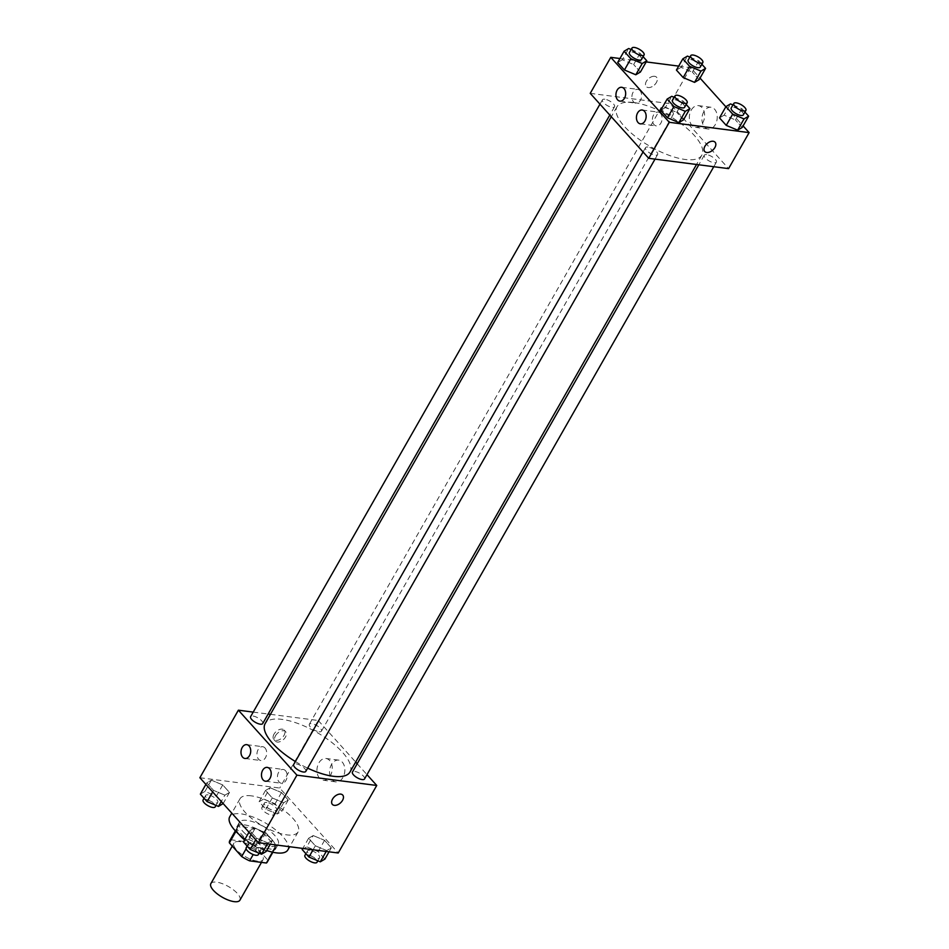 <?xml version="1.0" encoding="UTF-8"?>
<svg xmlns="http://www.w3.org/2000/svg" width="949" height="949" viewBox="0 0 949 949"><rect width="100%" height="100%" fill="white"/><g stroke="black" fill="none" stroke-linecap="round" stroke-linejoin="round"><path stroke-width="0.71" stroke-dasharray="4.75 3.56" d="M239.919 900.186A16.726 6.169 29.7 0 0 233.43 889.865A16.726 6.169 29.7 0 0 216.609 882.155A16.726 6.169 29.7 0 0 210.856 883.614M239.717 841.633A16.726 6.169 29.7 0 0 233.976 843.092A16.726 6.169 29.7 0 0 245.447 856.733A16.726 6.169 29.7 0 0 263.027 859.664A16.726 6.169 29.7 0 0 256.55 849.343A16.726 6.169 29.7 0 0 239.717 841.633M246.111 848.797L249.397 843.032A21.59 7.96 29.7 0 0 257.321 847.35L274.119 849.521A21.59 7.96 29.7 0 0 274.961 848.572A21.59 7.96 29.7 0 0 275.34 846.389L263.015 832.712L255.317 846.223L267.63 859.889A21.59 7.96 29.7 0 1 267.25 862.083M263.015 832.712A21.59 7.96 29.7 0 0 255.091 828.406L238.294 826.235L230.595 839.735A21.59 7.96 29.7 0 0 229.753 840.684M230.595 839.735L247.392 841.905A21.59 7.96 29.7 0 1 255.317 846.223M249.397 843.032L237.072 829.367L235.898 831.431M255.091 828.406L247.392 841.905M238.294 826.235A21.59 7.96 29.7 0 0 237.452 827.172A21.59 7.96 29.7 0 0 237.072 829.367M239.172 834.551A22.302 8.221 -150.3 0 1 236.835 826.828A22.302 8.221 -150.3 0 1 260.275 830.731A22.302 8.221 -150.3 0 1 275.578 848.928A22.302 8.221 -150.3 0 1 267.737 850.85M266.633 850.672A22.302 8.221 -150.3 0 1 244.605 839.901M242.814 831.312A22.302 8.221 29.7 0 0 262.956 844.396A22.302 8.221 29.7 0 0 278.152 844.42A22.302 8.221 29.7 0 0 269.504 830.66A22.302 8.221 29.7 0 0 247.072 820.375A22.302 8.221 29.7 0 0 239.397 822.32A22.302 8.221 29.7 0 0 242.814 831.312M275.34 846.389L267.63 859.889M257.321 847.35L253.205 854.551M274.119 849.521L272.588 852.19M287.832 849.948A33.452 12.325 29.7 0 0 274.866 829.296A33.452 12.325 29.7 0 0 241.212 813.886A33.452 12.325 29.7 0 0 229.717 816.792M245.008 839.177A33.452 12.325 29.7 0 0 266.728 850.506M251.485 795.867A33.452 12.325 29.7 0 0 239.99 798.785A33.452 12.325 29.7 0 0 262.944 826.069A33.452 12.325 29.7 0 0 298.105 831.941A33.452 12.325 29.7 0 0 285.139 811.288A33.452 12.325 29.7 0 0 251.485 795.867M199.871 777.729L279.694 788.038L338.224 852.997M224.889 795.167L213.537 790.387L206.775 782.878L211.378 780.161L222.742 784.942L229.492 792.439L224.889 795.167L213.537 790.387L206.775 782.878L211.378 780.161L222.742 784.942L229.492 792.439L224.889 795.167L221.283 801.49M254.451 827.979L265.815 832.759L272.577 840.256L267.974 842.973L256.61 838.192L249.848 830.695L254.451 827.979L265.815 832.759L272.577 840.256L267.974 842.973L256.61 838.192L249.848 830.695L254.451 827.979L248.033 839.224L259.397 844.017L266.147 851.514M313.206 835.559L324.57 840.34L331.32 847.848L326.717 850.565L315.353 845.784L308.603 838.287L313.206 835.559L324.57 840.34L331.32 847.848L326.717 850.565L315.353 845.784L308.603 838.287L313.206 835.559L306.788 846.816L318.14 851.597L324.902 859.106M270.121 787.753L281.485 792.534L288.247 800.031L283.644 802.747L272.28 797.967L265.518 790.47L270.121 787.753L281.485 792.534L288.247 800.031L283.644 802.747L272.28 797.967L265.518 790.47L270.121 787.753L263.703 798.999L275.068 803.791L281.829 811.288L277.227 814.005L265.862 809.224L259.101 801.727L263.703 798.999M342.719 795.072L342.719 795.072A6.975 4.33 138 0 0 334.641 796.519A6.975 4.33 138 0 0 332.364 804.396L332.364 804.396M332.162 779.841A10.961 7.592 -82.6 0 0 335.804 781.869A10.961 7.592 -82.6 0 0 344.736 771.964A10.961 7.592 -82.6 0 0 338.615 760.113A10.961 7.592 -82.6 0 0 330.323 767.172A10.961 7.592 -82.6 0 0 332.162 779.841M270.441 714.324L318.223 720.493L279.694 788.038M318.223 720.493L355.673 762.071M357.18 763.743L367.002 774.657M319.552 778.216A10.961 7.592 97.4 0 1 317.713 765.546A10.961 7.592 97.4 0 1 326.005 758.488A10.961 7.592 97.4 0 1 332.126 770.339A10.961 7.592 97.4 0 1 323.194 780.232A10.961 7.592 97.4 0 1 319.552 778.216M274.024 734.123A6.975 4.33 138 0 0 273.834 739.437A6.975 4.33 138 0 0 281.9 737.99A6.975 4.33 138 0 0 284.19 730.101A6.975 4.33 138 0 0 274.024 734.123M253.205 712.106L268.152 714.028M275.495 735.76A6.975 4.33 -42 0 1 285.661 731.738A6.975 4.33 -42 0 1 283.383 739.627A6.975 4.33 -42 0 1 275.305 741.074A6.975 4.33 -42 0 1 275.495 735.76M285.519 770.73A6.975 4.828 -82.6 0 0 283.205 769.449A6.975 4.828 -82.6 0 0 277.523 775.748A6.975 4.828 -82.6 0 0 281.414 783.269A6.975 4.828 -82.6 0 0 286.681 778.785A6.975 4.828 -82.6 0 0 285.519 770.73M265.032 748.002A6.975 4.828 -82.6 0 0 262.719 746.709A6.975 4.828 -82.6 0 0 257.037 753.008A6.975 4.828 -82.6 0 0 260.928 760.54A6.975 4.828 -82.6 0 0 266.206 756.045A6.975 4.828 -82.6 0 0 265.032 748.002M319.066 731.774A6.975 2.574 29.7 0 0 321.462 731.169A6.975 2.574 29.7 0 0 316.681 725.487A6.975 2.574 29.7 0 0 309.35 724.253A6.975 2.574 29.7 0 0 312.055 728.559A6.975 2.574 29.7 0 0 319.066 731.774M305.792 771.395A6.975 2.574 29.7 0 0 303.087 767.089A6.975 2.574 29.7 0 0 296.076 763.874A6.975 2.574 29.7 0 0 293.68 764.491M262.707 723.577A6.975 2.574 29.7 0 0 260.014 719.271A6.975 2.574 29.7 0 0 253.003 716.068A6.975 2.574 29.7 0 0 250.607 716.673M364.535 778.975A6.975 2.574 29.7 0 0 361.83 774.681A6.975 2.574 29.7 0 0 354.831 771.466A6.975 2.574 29.7 0 0 352.435 772.071M349.991 772.023A48.838 17.995 29.7 0 0 331.059 741.869A48.838 17.995 29.7 0 0 281.936 719.366A48.838 17.995 29.7 0 0 265.139 723.624M295.364 761.525A48.838 17.995 29.7 0 0 307.642 768.132M633.766 102.539A48.838 17.995 29.7 0 0 616.98 106.786A48.838 17.995 29.7 0 0 650.492 146.62A48.838 17.995 29.7 0 0 701.833 155.185A48.838 17.995 29.7 0 0 682.9 125.043A48.838 17.995 29.7 0 0 633.766 102.539M670.907 114.936A6.975 2.574 -150.3 0 1 663.897 111.721A6.975 2.574 -150.3 0 1 661.192 107.427A6.975 2.574 -150.3 0 1 668.511 108.649A6.975 2.574 -150.3 0 1 673.304 114.331A6.975 2.574 -150.3 0 1 670.907 114.936M647.918 147.048A6.975 2.574 29.7 0 0 645.522 147.653A6.975 2.574 29.7 0 0 650.302 153.335A6.975 2.574 29.7 0 0 657.621 154.557A6.975 2.574 29.7 0 0 654.917 150.25A6.975 2.574 29.7 0 0 647.918 147.048M604.833 99.23A6.975 2.574 29.7 0 0 602.437 99.835A6.975 2.574 29.7 0 0 607.218 105.517A6.975 2.574 29.7 0 0 614.549 106.739A6.975 2.574 29.7 0 0 611.844 102.445A6.975 2.574 29.7 0 0 604.833 99.23M706.661 154.628A6.975 2.574 29.7 0 0 704.265 155.233A6.975 2.574 29.7 0 0 709.045 160.927A6.975 2.574 29.7 0 0 716.376 162.149A6.975 2.574 29.7 0 0 713.672 157.842A6.975 2.574 29.7 0 0 706.661 154.628M590.231 93.358L670.053 103.666L728.583 168.625M681.026 67.355L676.423 70.072L681.026 67.355L692.39 72.136L681.026 67.355L687.456 56.098M699.152 79.633L692.39 72.136L699.152 79.633M724.111 115.173L719.508 117.89L724.111 115.173L735.463 119.954L724.111 115.173L730.528 103.915M742.225 127.451L735.463 119.954L742.225 127.451M665.356 107.581L660.753 110.298L665.356 107.581L676.72 112.362L665.356 107.581L671.773 96.324M683.482 119.871L676.72 112.362L683.482 119.871M619.946 58.518L646.186 61.91M678.689 66.11L690.599 67.64L700.03 78.103M725.843 106.763L743.103 125.92M622.283 59.763L617.68 62.492L622.283 59.763L633.647 64.544L622.283 59.763L628.701 48.506M640.397 72.053L633.647 64.544L640.397 72.053M660.468 113.382A6.975 4.828 -82.6 0 0 658.155 112.089A6.975 4.828 -82.6 0 0 652.473 118.388A6.975 4.828 -82.6 0 0 656.364 125.92A6.975 4.828 -82.6 0 0 661.631 121.425A6.975 4.828 -82.6 0 0 660.468 113.382M639.982 90.641A6.975 4.828 -82.6 0 0 637.669 89.36A6.975 4.828 -82.6 0 0 631.987 95.647A6.975 4.828 -82.6 0 0 635.877 103.18A6.975 4.828 -82.6 0 0 641.156 98.696A6.975 4.828 -82.6 0 0 639.982 90.641M703.838 111.745A10.961 7.592 -82.6 0 0 702.355 122.67A10.961 7.592 -82.6 0 0 708.191 129.005A10.961 7.592 -82.6 0 0 717.124 119.111A10.961 7.592 -82.6 0 0 710.991 107.261A10.961 7.592 -82.6 0 0 703.838 111.745M690.599 67.64L670.053 103.666M654.608 76.288A6.975 4.33 138 0 0 647.325 79.93A6.975 4.33 138 0 0 646.21 86.584A6.975 4.33 138 0 0 654.288 85.125A6.975 4.33 138 0 0 656.566 77.249A6.975 4.33 138 0 0 654.608 76.288A6.975 4.33 -42 0 1 656.578 77.249A6.975 4.33 -42 0 1 654.288 85.125A6.975 4.33 -42 0 1 646.222 86.584A6.975 4.33 -42 0 1 647.337 79.93A6.975 4.33 -42 0 1 654.608 76.288M691.228 110.12A10.961 7.592 97.4 0 1 698.381 105.636A10.961 7.592 97.4 0 1 704.502 117.474A10.961 7.592 97.4 0 1 695.57 127.38A10.961 7.592 97.4 0 1 689.745 121.045A10.961 7.592 97.4 0 1 691.228 110.12M715.095 142.22L715.095 142.208A6.975 4.33 138 0 0 707.029 143.667A6.975 4.33 138 0 0 704.739 151.543L704.739 151.543M689.876 57.118L698.808 60.878L701.857 64.259M700.267 67.059A6.975 2.574 29.7 0 0 697.562 62.753A6.975 2.574 29.7 0 0 690.552 59.538A6.975 2.574 29.7 0 0 688.155 60.143M698.808 60.878L692.39 72.136M732.96 104.936L741.893 108.696L744.929 112.077M743.34 114.865A6.975 2.574 29.7 0 0 740.635 110.57A6.975 2.574 29.7 0 0 733.624 107.356A6.975 2.574 29.7 0 0 731.228 107.961M741.893 108.696L735.463 119.954M631.132 49.538L640.065 53.298L643.102 56.667M641.512 59.467A6.975 2.574 29.7 0 0 638.807 55.161A6.975 2.574 29.7 0 0 631.797 51.958A6.975 2.574 29.7 0 0 629.401 52.563M640.065 53.298L633.647 64.544M674.205 97.344L683.138 101.104L686.186 104.485M684.585 107.284A6.975 2.574 29.7 0 0 681.892 102.978A6.975 2.574 29.7 0 0 674.881 99.764A6.975 2.574 29.7 0 0 672.485 100.369M683.138 101.104L676.72 112.362M266.811 802.439A6.975 2.574 29.7 0 0 264.415 803.056A6.975 2.574 29.7 0 0 269.196 808.738A6.975 2.574 29.7 0 0 276.515 809.96A6.975 2.574 29.7 0 0 273.822 805.654A6.975 2.574 29.7 0 0 266.811 802.439M283.644 802.747L277.227 814.005M272.28 797.967L265.862 809.224M265.518 790.47L259.101 801.727M281.485 792.534L275.068 803.791M288.247 800.031L281.829 811.288M264.237 806.947A6.975 2.574 29.7 0 0 261.841 807.552A6.975 2.574 29.7 0 0 266.622 813.234A6.975 2.574 29.7 0 0 273.953 814.456A6.975 2.574 29.7 0 0 271.248 810.161A6.975 2.574 29.7 0 0 264.237 806.947M302.173 849.533L306.788 846.816M309.884 850.257A6.975 2.574 29.7 0 0 307.488 850.862A6.975 2.574 29.7 0 0 312.268 856.556A6.975 2.574 29.7 0 0 319.599 857.777A6.975 2.574 29.7 0 0 316.895 853.471A6.975 2.574 29.7 0 0 309.884 850.257M326.717 850.565L326.219 851.443M315.353 845.784L313.099 849.758M308.603 838.287L302.814 848.43M324.57 840.34L318.14 851.597M331.32 847.848L329.054 851.811M317.025 862.273A6.975 2.574 29.7 0 0 314.321 857.967A6.975 2.574 29.7 0 0 307.31 854.764A6.975 2.574 29.7 0 0 304.914 855.369M200.358 794.135L204.96 791.419L216.313 796.199L223.074 803.696M208.056 794.859A6.975 2.574 29.7 0 0 205.66 795.464A6.975 2.574 29.7 0 0 210.441 801.146A6.975 2.574 29.7 0 0 217.772 802.368A6.975 2.574 29.7 0 0 215.067 798.073A6.975 2.574 29.7 0 0 208.056 794.859M213.537 790.387L212.659 791.917M206.775 782.878L205.897 784.408M211.378 780.161L204.96 791.419M222.742 784.942L216.313 796.199M229.492 792.439L223.157 803.566M215.198 806.875A6.975 2.574 29.7 0 0 212.493 802.569A6.975 2.574 29.7 0 0 205.482 799.355A6.975 2.574 29.7 0 0 203.086 799.971M243.43 841.953L248.033 839.224M251.129 842.676A6.975 2.574 29.7 0 0 248.733 843.281A6.975 2.574 29.7 0 0 253.513 848.964A6.975 2.574 29.7 0 0 260.845 850.185A6.975 2.574 29.7 0 0 258.14 845.879A6.975 2.574 29.7 0 0 251.129 842.676M267.974 842.973L267.464 843.863M256.61 838.192L255.732 839.735M249.848 830.695L248.97 832.226M265.815 832.759L259.397 844.017M272.577 840.256L270.311 844.23M258.282 854.681A6.975 2.574 29.7 0 0 255.578 850.387A6.975 2.574 29.7 0 0 248.567 847.172A6.975 2.574 29.7 0 0 246.171 847.777M261.485 862.392L263.027 859.664M232.268 846.081L233.976 843.092M239.397 822.32L236.835 826.828M278.152 844.42L275.578 848.928M274.961 848.572L272.861 852.249M237.452 827.172L235.352 830.85M239.99 798.785L231.793 813.151M298.105 831.941L289.67 846.733M338.615 760.113L326.005 758.488M335.804 781.869L323.194 780.232M273.834 739.437L275.305 741.074M284.19 730.101L285.661 731.738M265.447 781.217L281.414 783.269M267.238 767.385L283.205 769.449M244.961 758.476L260.928 760.54M246.752 744.645L262.719 746.709M616.98 106.786L611.298 116.739M701.833 155.185L696.53 164.485M321.462 731.169L673.304 114.331M309.35 724.253L661.192 107.427M645.522 147.653L643.042 151.982M657.621 154.557L655.024 159.124M602.437 99.835L599.97 104.165M614.549 106.739L609.792 115.066M704.265 155.233L698.82 164.782M716.376 162.149L713.767 166.716M640.397 123.856L656.364 125.92M642.188 110.025L658.155 112.089M619.922 101.116L635.877 103.18M621.702 87.296L637.669 89.36M710.991 107.261L698.381 105.636M708.191 129.005L695.57 127.38M264.415 803.056L261.841 807.552M276.515 809.96L273.953 814.456M307.488 850.862L305.898 853.661M319.599 857.777L317.868 860.802M205.66 795.464L204.071 798.263M217.772 802.368L216.04 805.393M248.733 843.281L247.143 846.069M260.845 850.185L259.124 853.21"/><path stroke-width="1.42" d="M232.268 846.081L210.856 883.614A16.726 6.169 29.7 0 0 222.339 897.256A16.726 6.169 29.7 0 0 239.919 900.186L261.485 862.392M272.588 852.19L266.408 863.021A21.59 7.96 29.7 0 0 267.25 862.083L272.861 852.249M266.408 863.021L249.611 860.85A21.59 7.96 29.7 0 1 241.687 856.544L229.373 842.866A21.59 7.96 29.7 0 1 229.753 840.684L235.352 830.85M235.898 831.431L229.373 842.866M246.111 848.797L241.687 856.544M244.605 839.901A22.302 8.221 -150.3 0 1 240.239 835.808A22.302 8.221 -150.3 0 1 239.172 834.551M267.737 850.85A22.302 8.221 -150.3 0 1 266.633 850.672M253.205 854.551L249.611 860.85M231.793 813.151L229.717 816.792A33.452 12.325 29.7 0 0 245.008 839.177M266.728 850.506A33.452 12.325 29.7 0 0 287.832 849.948L289.67 846.733M367.002 774.657L376.741 785.464L338.224 852.997L258.401 842.688L199.871 777.729L238.389 710.184L253.205 712.106M332.364 804.396A6.975 4.33 138 0 0 342.53 800.375A6.975 4.33 -42 0 1 332.364 804.396A6.975 4.33 -42 0 1 334.641 796.519A6.975 4.33 -42 0 1 342.719 795.072A6.975 4.33 -42 0 1 342.53 800.375A6.975 4.33 138 0 0 342.719 795.072M376.741 785.464L296.918 775.155L258.401 842.688M355.673 762.071L357.18 763.743M268.152 714.028L270.441 714.324M269.552 768.678A6.975 4.828 97.4 0 1 270.726 776.721A6.975 4.828 97.4 0 1 265.447 781.217A6.975 4.828 97.4 0 1 261.556 773.684A6.975 4.828 97.4 0 1 267.238 767.385A6.975 4.828 97.4 0 1 269.552 768.678M249.065 745.938A6.975 4.828 97.4 0 1 250.239 753.992A6.975 4.828 97.4 0 1 244.961 758.476A6.975 4.828 97.4 0 1 241.07 750.944A6.975 4.828 97.4 0 1 246.752 744.645A6.975 4.828 97.4 0 1 249.065 745.938M296.918 775.155L238.389 710.184M643.042 151.982L293.68 764.491A6.975 2.574 29.7 0 0 298.461 770.173A6.975 2.574 29.7 0 0 305.792 771.395L655.024 159.124M599.97 104.165L250.607 716.673A6.975 2.574 29.7 0 0 255.388 722.355A6.975 2.574 29.7 0 0 262.707 723.577L609.792 115.066M698.82 164.782L352.435 772.071A6.975 2.574 29.7 0 0 357.215 777.753A6.975 2.574 29.7 0 0 364.535 778.975L713.767 166.716M611.298 116.739L265.139 723.624A48.838 17.995 29.7 0 0 295.364 761.525M307.642 768.132A48.838 17.995 29.7 0 0 349.991 772.023L696.53 164.485M590.231 93.358L648.76 158.317L669.306 122.302L610.776 57.331L590.231 93.358M743.103 125.92L749.129 132.611L728.583 168.625L648.76 158.317M644.952 120.998A6.975 4.828 97.4 0 1 640.397 123.856A6.975 4.828 97.4 0 1 636.506 116.324A6.975 4.828 97.4 0 1 642.188 110.025A6.975 4.828 97.4 0 1 644.501 111.318A6.975 4.828 97.4 0 1 644.952 120.998M617.147 90.143A6.975 4.828 97.4 0 1 621.702 87.296A6.975 4.828 97.4 0 1 624.015 88.577A6.975 4.828 97.4 0 1 625.189 96.632A6.975 4.828 97.4 0 1 619.922 101.116A6.975 4.828 97.4 0 1 616.209 97.083A6.975 4.828 97.4 0 1 617.147 90.143M694.549 82.361L699.152 79.633L694.549 82.361L683.185 77.581L694.549 82.361L700.967 71.104L689.603 66.323L682.853 58.814L687.456 56.098L689.876 57.118M676.423 70.072L683.185 77.581L676.423 70.072L682.853 58.814M737.622 130.167L742.225 127.451L737.622 130.167L726.258 125.387L737.622 130.167L744.04 118.922L732.687 114.129L725.926 106.632L730.528 103.915L732.96 104.936M719.508 117.89L726.258 125.387L719.508 117.89L725.926 106.632M678.879 122.587L683.482 119.871L678.879 122.587L667.515 117.806L678.879 122.587L685.297 111.33L673.932 106.549L667.171 99.04L671.773 96.324L674.205 97.344M660.753 110.298L667.515 117.806L660.753 110.298L667.171 99.04M610.776 57.331L619.946 58.518M646.186 61.91L678.689 66.11M749.129 132.611L669.306 122.302M700.03 78.103L725.843 106.763M635.794 74.769L640.397 72.053L635.794 74.769L624.43 69.989L635.794 74.769L642.212 63.512L630.86 58.731L624.098 51.234L628.701 48.506L631.132 49.538M617.68 62.492L624.43 69.989L617.68 62.492L624.098 51.234M704.739 151.543A6.975 4.33 138 0 0 706.708 152.504A6.975 4.33 -42 0 1 704.739 151.543A6.975 4.33 -42 0 1 707.029 143.667A6.975 4.33 -42 0 1 715.095 142.22A6.975 4.33 -42 0 1 713.98 148.863A6.975 4.33 -42 0 1 706.708 152.504A6.975 4.33 138 0 0 713.98 148.863A6.975 4.33 138 0 0 715.095 142.208M701.857 64.259L705.57 68.387L700.967 71.104M690.718 55.647L688.155 60.143A6.975 2.574 29.7 0 0 692.936 65.837A6.975 2.574 29.7 0 0 700.267 67.059L702.829 62.551A6.975 2.574 29.7 0 0 700.125 58.245A6.975 2.574 29.7 0 0 693.114 55.042A6.975 2.574 29.7 0 0 690.718 55.647A6.975 2.574 29.7 0 0 695.51 61.329A6.975 2.574 29.7 0 0 702.829 62.551M689.603 66.323L683.185 77.581M705.57 68.387L699.152 79.633M744.929 112.077L748.642 116.193L744.04 118.922M733.802 103.465L731.228 107.961A6.975 2.574 29.7 0 0 736.009 113.643A6.975 2.574 29.7 0 0 743.34 114.865L745.914 110.369A6.975 2.574 29.7 0 0 743.209 106.063A6.975 2.574 29.7 0 0 736.199 102.848A6.975 2.574 29.7 0 0 733.802 103.465A6.975 2.574 29.7 0 0 738.583 109.147A6.975 2.574 29.7 0 0 745.914 110.369M732.687 114.129L726.258 125.387M748.642 116.193L742.225 127.451M643.102 56.667L646.827 60.795L642.212 63.512M631.975 48.055L629.401 52.563A6.975 2.574 29.7 0 0 634.181 58.245A6.975 2.574 29.7 0 0 641.512 59.467L644.086 54.959A6.975 2.574 29.7 0 0 641.382 50.665A6.975 2.574 29.7 0 0 634.371 47.45A6.975 2.574 29.7 0 0 631.975 48.055A6.975 2.574 29.7 0 0 636.755 53.737A6.975 2.574 29.7 0 0 644.086 54.959M630.86 58.731L624.43 69.989M646.827 60.795L640.397 72.053M686.186 104.485L689.899 108.613L685.297 111.33M675.047 95.873L672.485 100.369A6.975 2.574 29.7 0 0 677.266 106.063A6.975 2.574 29.7 0 0 684.585 107.284L687.159 102.777A6.975 2.574 29.7 0 0 684.454 98.471A6.975 2.574 29.7 0 0 677.444 95.268A6.975 2.574 29.7 0 0 675.047 95.873A6.975 2.574 29.7 0 0 679.828 101.555A6.975 2.574 29.7 0 0 687.159 102.777M673.932 106.549L667.515 117.806M689.899 108.613L683.482 119.871M329.054 851.811L324.902 859.106L320.299 861.822L308.935 857.042L302.173 849.533L302.814 848.43M326.219 851.443L320.299 861.822M313.099 849.758L308.935 857.042M305.898 853.661L304.914 855.369A6.975 2.574 29.7 0 0 309.706 861.051A6.975 2.574 29.7 0 0 317.025 862.273L317.868 860.802M223.157 803.566L218.472 806.425L207.107 801.632L200.358 794.135L205.897 784.408M221.283 801.49L218.472 806.425M212.659 791.917L207.107 801.632M204.071 798.263L203.086 799.971A6.975 2.574 29.7 0 0 207.878 805.654A6.975 2.574 29.7 0 0 215.198 806.875L216.04 805.393M270.311 844.23L266.147 851.514L261.544 854.23L250.192 849.45L243.43 841.953L248.97 832.226M267.464 843.863L261.544 854.23M255.732 839.735L250.192 849.45M247.143 846.069L246.171 847.777A6.975 2.574 29.7 0 0 250.951 853.459A6.975 2.574 29.7 0 0 258.282 854.681L259.124 853.21"/></g></svg>
